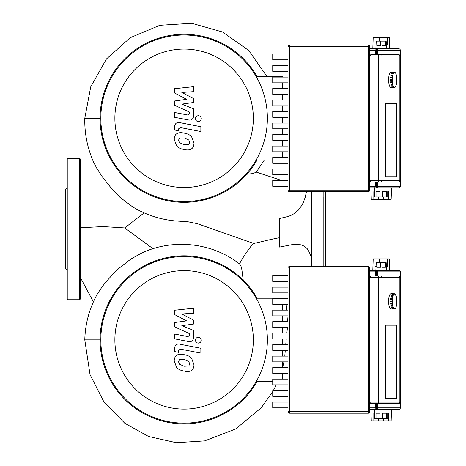 <?xml version="1.0" encoding="UTF-8"?>
<svg xmlns="http://www.w3.org/2000/svg" width="466" height="466" viewBox="0 0 466 466"><rect width="100%" height="100%" fill="white"/><g stroke="black" fill="none" stroke-linecap="round" stroke-linejoin="round"><path stroke-width="0.7" d="M184.105 35.02A83.274 83.274 0 0 0 100.831 118.294A83.274 83.274 0 0 0 184.105 201.568A83.274 83.274 0 0 0 267.379 118.294A83.274 83.274 0 0 0 184.105 35.02M184.105 49.058A69.236 69.236 0 0 1 253.341 118.294A69.236 69.236 0 0 1 184.105 187.53A69.236 69.236 0 0 1 114.869 118.294A69.236 69.236 0 0 1 184.105 49.058M282.658 77.076L282.658 76.657L256.224 76.657A83.274 83.274 0 0 0 100.831 118.294A83.274 83.274 0 0 0 256.224 159.931L272.726 159.931M282.658 157.549L282.658 151.8M282.658 146.05L282.658 140.307M282.658 134.558L282.658 128.808M282.658 123.059L282.658 117.31M282.658 111.566L282.658 105.817M282.658 100.068L282.658 94.318M282.658 88.569L282.658 82.82M184.105 256.58A83.274 83.274 0 0 0 100.831 339.854A83.274 83.274 0 0 0 184.105 423.128A83.274 83.274 0 0 0 267.379 339.854A83.274 83.274 0 0 0 184.105 256.58M184.105 270.618A69.236 69.236 0 0 1 253.341 339.854A69.236 69.236 0 0 1 184.105 409.09A69.236 69.236 0 0 1 114.869 339.854A69.236 69.236 0 0 1 184.105 270.618M282.658 298.63L282.658 298.217L256.224 298.217A83.274 83.274 0 0 0 100.831 339.854A83.274 83.274 0 0 0 256.224 381.491L272.726 381.491M282.658 379.108L282.658 373.359M282.658 367.61L282.658 361.861M282.658 356.117L282.658 350.368M282.658 344.619L282.658 338.869M282.658 333.12L282.658 327.377M282.658 321.627L282.658 315.878M282.658 310.129L282.658 304.38M257.104 159.931A84.037 84.037 0 0 1 100.068 118.294A84.037 84.037 0 0 1 257.104 76.657M257.104 381.491A84.037 84.037 0 0 1 100.068 339.854A84.037 84.037 0 0 1 257.104 298.217M380.588 182.09A1.526 1.462 -90 0 0 382.05 180.558L369.754 180.558L370.901 182.09L398.401 182.09A1.526 1.526 0 0 0 399.933 180.558L399.863 180.558A1.526 1.462 90 0 1 398.401 182.09L391.073 182.09M399.933 56.031A1.526 1.526 0 0 0 398.401 54.499L370.901 54.499L369.754 56.031L399.933 56.031L399.933 180.558M383.058 41.13L383.058 37.309L389.238 37.309L389.617 48.773L398.785 48.773A1.526 1.526 90 0 1 400.317 50.299A1.526 1.526 0 0 0 398.785 48.773A1.526 1.526 90 0 1 400.317 50.299L400.317 186.289A1.526 1.526 90 0 1 398.785 187.815A1.526 1.526 0 0 0 400.317 186.289L400.317 186.289A1.526 1.526 90 0 1 398.785 187.815L391.527 187.815L391.149 199.279L383.774 199.279L383.774 196.984M387.397 37.309L387.397 44.952L386.18 44.952M383.058 37.309L379.376 37.309L379.376 41.13M376.248 44.952L375.037 44.952L375.037 37.309L373.196 37.309L372.812 48.773M385.417 41.13L385.417 45.715L381.98 45.715L381.98 41.13L386.18 41.13L386.564 48.773L374.722 48.773L375.485 50.299L375.485 54.499M381.98 41.13L380.454 41.13L380.454 45.715L377.011 45.715L377.011 41.13L376.248 41.13L375.87 48.773M378.66 196.984L378.66 199.279L371.286 199.279L370.901 187.815L374.722 187.815L375.485 186.289L369.754 186.289M373.843 199.279L373.843 191.637L374.338 191.637L374.338 187.815M378.66 199.279L383.774 199.279M374.338 191.637L374.722 191.637L374.722 196.984L376.01 196.984L376.01 191.637L379.924 191.637L379.924 196.984L382.504 196.984L382.504 191.637L386.419 191.637L386.419 196.984L387.712 196.984L387.712 191.637L388.592 191.637L388.592 199.279M388.091 191.637L388.091 187.815L376.266 187.815L398.785 187.815M379.924 196.984L376.01 196.984M386.419 196.984L382.504 196.984M377.011 41.13L380.454 41.13M375.037 37.309L379.376 37.309M385.446 103.627L396.461 103.627L396.461 176.742L385.446 176.742L385.446 103.627L396.461 103.627L396.461 176.742L385.446 176.742L385.446 103.627M288.005 54.079L272.726 54.079L272.726 59.829L288.005 59.829M288.005 65.578L272.726 65.578L272.726 71.327L288.005 71.327M288.005 77.076L272.726 77.076L272.726 82.82L288.005 82.82M288.005 88.569L272.726 88.569L272.726 94.318L288.005 94.318M288.005 100.068L272.726 100.068L272.726 105.817L288.005 105.817M288.005 111.566L272.726 111.566L272.726 117.31L288.005 117.31M288.005 123.059L272.726 123.059L272.726 128.808L288.005 128.808M288.005 134.558L272.726 134.558L272.726 140.307L288.005 140.307M288.005 146.05L272.726 146.05L272.726 151.8L288.005 151.8M288.005 157.549L272.726 157.549L272.726 163.298L288.005 163.298M288.005 169.047L272.726 169.047L272.726 174.791L288.005 174.791M288.005 180.54L272.726 180.54L272.726 186.289L288.005 186.289M369.754 46.478A1.526 1.526 0 0 0 368.227 44.952L289.537 44.952A1.526 1.526 0 0 0 288.005 46.478L288.005 190.111A1.526 1.526 0 0 0 289.537 191.637L368.227 191.637A1.526 1.526 0 0 0 369.754 190.111L369.754 46.478L368.227 46.478L368.227 191.637M369.754 187.815L376.266 187.815A1.526 1.462 -90 0 0 377.728 186.289L376.266 186.289L376.266 187.815M398.785 48.773L376.266 48.773L376.266 50.299L377.728 50.299A1.526 1.462 -90 0 0 376.266 48.773M374.722 48.773L369.754 48.773M391.073 54.499L398.401 54.499A1.526 1.462 90 0 1 399.863 56.031L399.863 180.558L382.05 180.558L382.05 56.031A1.526 1.462 90 0 0 380.588 54.499M375.485 182.09L375.485 186.289L376.266 186.289L376.266 182.09M392.838 87.457A7.642 2.266 -90 0 1 392.727 87.468L390.904 87.468A7.642 2.266 -90 0 1 388.638 79.826A7.642 2.266 -90 0 1 390.904 72.189L392.727 72.189A7.642 2.266 -90 0 1 392.838 72.195M392.727 87.468A7.642 2.266 -90 0 1 392.611 87.457L394.44 87.457A7.642 2.266 -90 0 1 393.956 87.2L392.133 87.2A7.642 2.266 -90 0 1 391.918 86.967L393.741 86.967A7.642 2.266 -90 0 1 393.31 86.222L391.487 86.222A7.642 2.266 -90 0 1 391.306 85.773L393.129 85.773A7.642 2.266 -90 0 1 392.786 84.62L390.962 84.62A7.642 2.266 -90 0 1 390.828 84.002L392.652 84.002A7.642 2.266 -90 0 1 392.436 82.546L390.607 82.546A7.642 2.266 -90 0 1 390.537 81.824L392.366 81.824A7.642 2.266 -90 0 1 392.29 80.21L390.461 80.21A7.642 2.266 -90 0 1 390.461 79.447L392.29 79.447A7.642 2.266 -90 0 1 392.366 77.834L390.537 77.834A7.642 2.266 -90 0 1 390.607 77.106L392.436 77.106A7.642 2.266 -90 0 1 392.652 75.649L390.828 75.649A7.642 2.266 -90 0 1 390.962 75.032L392.786 75.032A7.642 2.266 -90 0 1 393.129 73.878L391.306 73.878A7.642 2.266 -90 0 1 391.487 73.43L393.31 73.43A7.642 2.266 -90 0 1 393.741 72.69L391.918 72.69A7.642 2.266 -90 0 1 392.133 72.451L393.956 72.451A7.642 2.266 -90 0 1 394.44 72.195L392.611 72.195A7.642 2.266 -90 0 1 392.727 72.189M392.436 77.106L392.366 77.834M390.654 77.834L390.607 77.106M392.541 77.222L390.712 77.222M392.786 75.032L392.652 75.649M390.968 75.649L390.962 75.032M392.879 75.253L391.05 75.253M393.31 73.43L393.129 73.878M391.492 73.878L391.487 73.43M393.38 73.733L391.551 73.733M394.44 72.568L394.44 72.195L394.661 72.568M395.121 72.69L395.145 72.451A7.642 2.266 -90 0 0 394.661 72.195M395.785 73.878L395.791 73.43A7.642 2.266 -90 0 0 395.36 72.69M396.31 75.649L396.316 75.032A7.642 2.266 -90 0 0 395.972 73.878M396.624 77.834L396.671 77.106A7.642 2.266 -90 0 0 396.45 75.649M396.816 79.447L396.816 79.447A7.642 2.266 -90 0 0 396.741 77.834M396.706 80.21L396.706 79.447M394.661 87.084L394.661 87.457A7.642 2.266 -90 0 0 395.145 87.2L395.36 86.967A7.642 2.266 -90 0 0 395.791 86.222L395.972 85.773A7.642 2.266 -90 0 0 396.316 84.62L396.45 84.002A7.642 2.266 -90 0 0 396.671 82.546L396.624 81.824M394.661 87.457L394.44 87.084M393.129 85.773L393.31 86.222M393.38 85.925L391.492 85.773M391.487 86.222L391.551 85.925M392.652 84.002L392.786 84.62M392.879 84.404L391.05 84.404L390.968 84.002M392.366 81.824L392.436 82.546M392.541 82.435L390.712 82.435L390.654 81.824M396.816 80.21A7.642 2.266 -90 0 1 396.741 81.824M392.29 79.447L392.29 80.21M390.572 80.21L390.572 79.447M398.401 403.643A1.526 1.526 0 0 0 399.933 402.117L399.863 402.117A1.526 1.462 90 0 1 398.401 403.643L380.588 403.643A1.526 1.462 -90 0 0 382.05 402.117L378.404 402.117L378.404 403.643L380.588 403.643M399.933 277.585A1.526 1.526 0 0 0 398.401 276.058L370.901 276.058L369.754 277.585L399.933 277.585L399.933 402.117M383.058 262.69L383.058 258.869L389.238 258.869L389.617 270.327L398.785 270.327A1.526 1.526 90 0 1 400.317 271.859A1.526 1.526 0 0 0 398.785 270.327A1.526 1.526 90 0 1 400.317 271.859L400.317 407.849A1.526 1.526 90 0 1 398.785 409.375A1.526 1.526 0 0 0 400.317 407.849L400.317 407.849A1.526 1.526 90 0 1 398.785 409.375L391.527 409.375L391.149 420.839L383.774 420.839L383.774 418.544M387.397 258.869L387.397 266.511L386.18 266.511M383.058 258.869L379.376 258.869L379.376 262.69M376.248 266.511L375.037 266.511L375.037 258.869L373.196 258.869L372.812 270.327M385.417 262.69L385.417 267.274L381.98 267.274L381.98 262.69L386.18 262.69L386.564 270.327L374.722 270.327L375.485 271.859L375.485 276.058M381.98 262.69L380.454 262.69L380.454 267.274L377.011 267.274L377.011 262.69L376.248 262.69L375.87 270.327M378.66 418.544L378.66 420.839L371.286 420.839L370.901 409.375M373.843 420.839L373.843 413.196L374.338 413.196L374.338 409.375M378.66 420.839L383.774 420.839M374.338 413.196L374.722 413.196L374.722 418.544L376.01 418.544L376.01 413.196L379.924 413.196L379.924 418.544L382.504 418.544L382.504 413.196L386.419 413.196L386.419 418.544L387.712 418.544L387.712 413.196L388.592 413.196L388.592 420.839M388.091 413.196L388.091 409.375M379.924 418.544L376.01 418.544M386.419 418.544L382.504 418.544M377.011 262.69L380.454 262.69M375.037 258.869L379.376 258.869M385.446 325.186L396.461 325.186L396.461 398.296L385.446 398.296L385.446 325.186L396.461 325.186L396.461 398.296L385.446 398.296L385.446 325.186M288.005 275.639L272.726 275.639L272.726 281.388L288.005 281.388M288.005 287.138L272.726 287.138L272.726 292.887L288.005 292.887M288.005 298.63L272.726 298.63L272.726 304.38L288.005 304.38M288.005 310.129L272.726 310.129L272.726 315.878L288.005 315.878M288.005 321.627L272.726 321.627L272.726 327.377L288.005 327.377M288.005 333.12L272.726 333.12L272.726 338.869L288.005 338.869M288.005 344.619L272.726 344.619L272.726 350.368L288.005 350.368M288.005 356.117L272.726 356.117L272.726 361.861L288.005 361.861M288.005 367.61L272.726 367.61L272.726 373.359L288.005 373.359M288.005 379.108L272.726 379.108L272.726 384.858L288.005 384.858M288.005 390.601L272.726 390.601L272.726 396.35L288.005 396.35M288.005 402.1L272.726 402.1L272.726 407.849L288.005 407.849M369.754 268.037A1.526 1.526 0 0 0 368.227 266.511L289.537 266.511A1.526 1.526 0 0 0 288.005 268.037L288.005 411.67A1.526 1.526 0 0 0 289.537 413.196L368.227 413.196A1.526 1.526 0 0 0 369.754 411.67L369.754 268.037L368.227 268.037L368.227 413.196M369.754 409.375L374.722 409.375L375.485 407.849L369.754 407.849M398.785 270.327L376.266 270.327L376.266 271.859L377.728 271.859A1.526 1.462 -90 0 0 376.266 270.327M374.722 270.327L369.754 270.327M374.722 409.375L398.785 409.375M378.404 403.643L370.901 403.643L369.754 402.117L378.404 402.117L378.404 276.058L391.073 276.058M375.485 403.643L375.485 407.849L376.266 407.849L376.266 409.375A1.526 1.462 -90 0 0 377.728 407.849L376.266 407.849L376.266 403.643M392.838 309.016A7.642 2.266 -90 0 1 392.727 309.028L390.904 309.028A7.642 2.266 -90 0 1 388.638 301.385A7.642 2.266 -90 0 1 390.904 293.743L392.727 293.743A7.642 2.266 -90 0 1 392.838 293.755M392.727 309.028A7.642 2.266 -90 0 1 392.611 309.016L394.44 309.016A7.642 2.266 -90 0 1 393.956 308.76L392.133 308.76A7.642 2.266 -90 0 1 391.918 308.527L393.741 308.527A7.642 2.266 -90 0 1 393.31 307.781L391.487 307.781A7.642 2.266 -90 0 1 391.306 307.333L393.129 307.333A7.642 2.266 -90 0 1 392.786 306.179L390.962 306.179A7.642 2.266 -90 0 1 390.828 305.562L392.652 305.562A7.642 2.266 -90 0 1 392.436 304.106L390.607 304.106A7.642 2.266 -90 0 1 390.537 303.378L392.366 303.378A7.642 2.266 -90 0 1 392.29 301.77L390.461 301.77A7.642 2.266 -90 0 1 390.461 301.001L392.29 301.001A7.642 2.266 -90 0 1 392.366 299.393L390.537 299.393A7.642 2.266 -90 0 1 390.607 298.665L392.436 298.665A7.642 2.266 -90 0 1 392.652 297.209L390.828 297.209A7.642 2.266 -90 0 1 390.962 296.592L392.786 296.592A7.642 2.266 -90 0 1 393.129 295.438L391.306 295.438A7.642 2.266 -90 0 1 391.487 294.99L393.31 294.99A7.642 2.266 -90 0 1 393.741 294.244L391.918 294.244A7.642 2.266 -90 0 1 392.133 294.011L393.956 294.011A7.642 2.266 -90 0 1 394.44 293.755L392.611 293.755A7.642 2.266 -90 0 1 392.727 293.743M392.436 298.665L392.366 299.393M390.654 299.393L390.607 298.665M392.541 298.782L390.712 298.782M392.786 296.592L392.652 297.209M390.968 297.209L390.962 296.592M392.879 296.813L391.05 296.813M393.31 294.99L393.129 295.438M391.492 295.438L391.487 294.99M393.38 295.287L391.551 295.287M394.44 294.128L394.44 293.755L394.661 294.128M395.121 294.244L395.145 294.011A7.642 2.266 -90 0 0 394.661 293.755M395.785 295.438L395.791 294.99A7.642 2.266 -90 0 0 395.36 294.244M396.31 297.209L396.316 296.592A7.642 2.266 -90 0 0 395.972 295.438M396.624 299.393L396.671 298.665A7.642 2.266 -90 0 0 396.45 297.209M396.816 301.001L396.816 301.001A7.642 2.266 -90 0 0 396.741 299.393M396.706 301.77L396.706 301.001M394.661 308.643L394.661 309.016A7.642 2.266 -90 0 0 395.145 308.76L395.36 308.527A7.642 2.266 -90 0 0 395.791 307.781L395.972 307.333A7.642 2.266 -90 0 0 396.316 306.179L396.45 305.562A7.642 2.266 -90 0 0 396.671 304.106L396.624 303.378M394.661 309.016L394.44 308.643M393.129 307.333L393.31 307.781M393.38 307.484L391.492 307.333M391.487 307.781L391.551 307.484M392.652 305.562L392.786 306.179M392.879 305.958L391.05 305.958L390.968 305.562M392.366 303.378L392.436 304.106M392.541 303.989L390.712 303.989L390.654 303.378M396.816 301.77A7.642 2.266 -90 0 1 396.741 303.378M392.29 301.001L392.29 301.77M390.572 301.77L390.572 301.001M80.199 227.763L103.073 226.581L124.713 227.932L144.116 212.898M132.752 206.951L120.018 197.357L112.481 189.703L102.188 176.655L96.73 168.168L93.701 162.354M242.332 258.834L242.67 258.275C246.549 252.065 250.137 247.079 253.446 243.322C251.995 244.26 267.822 239.827 279.606 237.695M152.999 248.716L124.713 227.932M253.487 243.38L197.339 223.686L187.781 221.746L176.305 221.018C160.525 219.702 145.875 214.937 132.361 206.706M310.927 256.469L309.43 252.362L307.199 248.698L304.473 246.281L300.949 244.807L293.37 244.405L279.606 247.079L279.606 218.496L288.238 216.48L291.524 215.111L294.163 213.62L298.24 210.242L302.026 205.052L303.209 202.716L305.148 197.485L306.459 191.637M256.306 172.105L281.924 180.54M264.42 159.931L256.073 172.397L251.931 173.69L246.846 174.208M97.307 294.063L102.374 286.439L106.388 281.435L112.871 274.247L119.092 268.212L130.777 259.102L141.39 253.195C172.956 238.208 212.613 242.524 239.99 264.315L240.986 266.168L241.883 269.674L243.2 280.101M239.419 263.878L242.67 258.275M79.436 299.743A0.763 0.763 0 0 0 80.199 298.98L80.199 159.168A0.763 0.763 0 0 0 79.436 158.405L79.436 299.743L67.978 299.743A0.763 0.763 0 0 1 67.215 298.98L67.215 159.168A0.763 0.763 0 0 1 67.978 158.405L79.436 158.405M67.215 270.327L65.683 268.8L65.683 189.347L67.215 187.815M310.927 266.511L310.927 191.637M323.917 266.511L323.917 197.165M325.443 266.511L325.443 191.637M188.8 366.026L189.656 363.929L188.8 361.534L184.122 359.513L179.41 359.711L178.554 361.773L179.41 364.196L184.122 366.229L188.8 366.026M191.619 358.337C189.959 356.408 187.46 355.197 184.122 354.69C180.756 353.892 178.245 354.137 176.591 355.412C175.164 356.292 174.371 358.133 174.214 360.929L176.591 367.4C178.245 369.322 180.756 370.54 184.122 371.053C187.46 371.845 189.959 371.6 191.619 370.319C193.046 369.427 193.839 367.575 193.996 364.773L191.619 358.337M200.863 348.277L179.963 344.217C176.748 343.489 174.907 345.009 174.435 348.784L174.435 351.527L178.519 352.319L178.519 350.467L180.26 349.098L200.863 353.1L200.863 348.277M195.423 340.18C195.592 341.962 196.565 342.941 198.347 343.104C200.135 342.941 201.108 341.962 201.277 340.18C201.108 338.398 200.135 337.425 198.347 337.256C196.565 337.425 195.592 338.398 195.423 340.18M174.435 314.474L186.575 320.876L174.435 322.559L174.435 326.777L189.697 333.72L189.697 335.223L187.955 336.598L174.424 334L174.424 338.823L188.276 341.479C191.497 342.195 193.332 340.663 193.786 336.889L193.774 330.493L181.822 325.664L193.774 324.016L193.774 320.247L181.822 313.991L193.774 313.199L193.774 308.218L174.435 310.257L174.435 314.474M188.8 144.466L189.656 142.369L188.8 139.975L184.122 137.953L179.41 138.152L178.554 140.214L179.41 142.643L184.122 144.67L188.8 144.466M191.619 136.777C189.959 134.855 187.46 133.637 184.122 133.13C180.756 132.332 178.245 132.577 176.591 133.859C175.164 134.738 174.371 136.573 174.214 139.369L176.591 145.841C178.245 147.763 180.756 148.98 184.122 149.493C187.46 150.285 189.959 150.04 191.619 148.759C193.046 147.868 193.839 146.021 193.996 143.213L191.619 136.777M200.863 126.717L179.963 122.657C176.748 121.929 174.907 123.449 174.435 127.224L174.435 129.967L178.519 130.765L178.519 128.907L180.26 127.538L200.863 131.54L200.863 126.717M195.423 118.62C195.592 120.403 196.565 121.381 198.347 121.544C200.135 121.381 201.108 120.403 201.277 118.62C201.108 116.838 200.135 115.865 198.347 115.696C196.565 115.865 195.592 116.838 195.423 118.62M174.435 92.915L186.575 99.316L174.435 101L174.435 105.217L189.697 112.16L189.697 113.663L187.955 115.038L174.424 112.44L174.424 117.263L188.276 119.919C191.497 120.636 193.332 119.104 193.786 115.329L193.774 108.933L181.822 104.104L193.774 102.456L193.774 98.687L181.822 92.431L193.774 91.639L193.774 86.659L174.435 88.697L174.435 92.915M368.227 44.952L368.227 46.478L289.537 46.478L289.537 44.952M288.005 46.478L289.537 46.478L289.537 190.111L288.005 190.111M369.754 190.111L289.537 190.111L289.537 191.637M369.754 50.299L376.266 50.299L376.266 54.499M377.728 54.499L377.728 50.299L400.317 50.299L400.317 186.289L377.728 186.289L377.728 182.09M378.404 54.499L378.404 182.09M368.227 266.511L368.227 268.037L289.537 268.037L289.537 266.511M288.005 268.037L289.537 268.037L289.537 411.67L288.005 411.67M369.754 411.67L289.537 411.67L289.537 413.196M369.754 271.859L376.266 271.859L376.266 276.058M377.728 276.058L377.728 271.859L400.317 271.859L400.317 407.849L377.728 407.849L377.728 403.643M398.401 276.058A1.526 1.462 90 0 1 399.863 277.585L399.863 402.117L382.05 402.117L382.05 277.585A1.526 1.462 90 0 0 380.588 276.058M93.788 162.552C87.48 148.473 84.48 133.719 84.783 118.294L100.068 118.294M97.347 293.988C89.425 308.253 85.237 323.544 84.783 339.854L100.068 339.854M67.978 299.743L67.978 158.405M311.69 266.511L311.69 191.637M323.154 266.511L323.154 191.637M84.783 118.294L90.73 86.839L106.446 58.955L130.329 37.653L159.844 25.286L191.782 23.3L222.573 31.997L248.698 50.468L267.07 76.657M80.199 277.177L93.392 301.84M84.783 339.854L90.025 374.582L103.732 401.564L124.812 423.274L148.549 436.473L176.276 442.7L204.644 440.888L235.621 429.011L261.181 407.867L272.726 391.644M273.315 390.601L276.286 384.858M282.658 367.441L283.951 361.861M284.79 356.117L285.279 350.368M285.722 344.619L286.24 338.869M286.852 333.12L287.464 327.377M287.528 321.627L286.986 315.878M286.514 310.129L287.009 304.38"/></g></svg>
